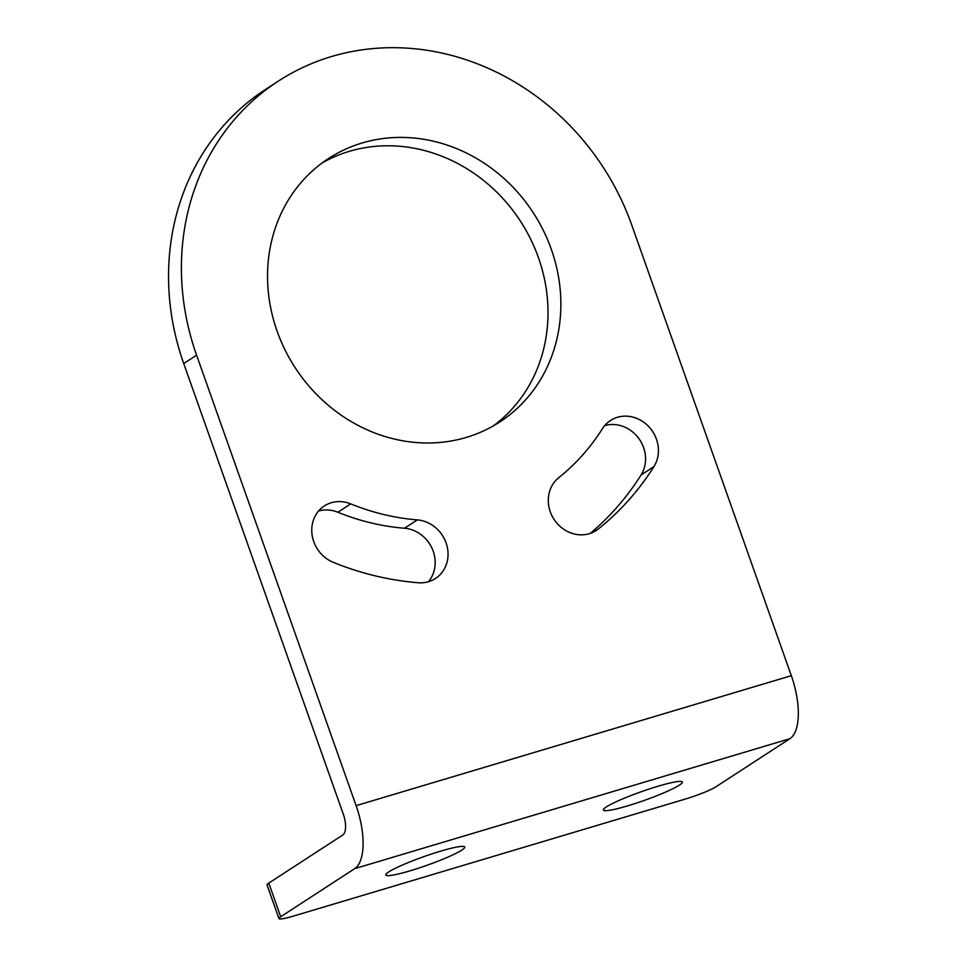 <?xml version="1.0" encoding="UTF-8"?>
<svg xmlns="http://www.w3.org/2000/svg" width="967" height="967" viewBox="0 0 967 967"><rect width="100%" height="100%" fill="white"/><g stroke="black" fill="none" stroke-linecap="round" stroke-linejoin="round"><path stroke-width="1.45" d="M278.955 918.577A24.937 2.744 160.5 0 0 293.521 916.063L685.228 799.093A24.937 2.744 160.5 0 0 715.931 786.787L789.906 738.691L354.684 868.656L280.696 916.752A24.937 2.744 160.5 0 0 278.955 918.577L267.037 884.926A24.937 2.744 -19.5 0 1 268.79 883.101L342.765 835.017A17.95 7.41 -106.6 0 0 343.249 814.009L183.73 363.544A249.365 225.444 -123 0 1 265.429 89.496L278.303 81.131A249.365 225.444 -123 0 1 631.826 225.226L791.332 675.679L356.11 805.644L196.591 355.179A249.365 225.444 -123 0 1 278.303 81.131M322.277 162.855A157.101 142.028 -123 0 1 538.438 257.633A157.101 142.028 -123 0 1 493.279 425.915M604.689 425.613A32.419 29.312 -123 0 1 638.679 438.329A32.419 29.312 -123 0 1 641.061 474.99A301.74 272.791 -123 0 1 590.293 533.373M428.405 581.735A32.419 29.312 -123 0 0 432.164 548.603A32.419 29.312 -123 0 0 404.496 528.248A236.903 214.178 -123 0 1 337.846 512.244L350.719 503.88A236.903 214.178 -123 0 0 417.357 519.895A32.419 29.312 -123 0 1 446.536 544.228A32.419 29.312 -123 0 1 435.464 578.496A32.419 29.312 -123 0 1 418.228 582.75A301.74 272.791 -123 0 1 333.337 562.359A32.419 29.312 -123 0 1 312.172 535.452A32.419 29.312 -123 0 1 324.356 505.934A32.419 29.312 -123 0 1 350.719 503.88M318.542 511.06A32.419 29.312 -123 0 1 337.846 512.244M789.906 738.691A53.862 22.241 -106.6 0 0 791.332 675.679M354.684 868.656A53.862 22.241 -106.6 0 0 356.11 805.644M461.803 850.114A41.895 4.605 -19.5 0 1 418.348 868.233A41.895 4.605 -19.5 0 1 385.76 875.014A41.895 4.605 -19.5 0 1 388.686 871.944A41.895 4.605 -19.5 0 1 432.14 853.813A41.895 4.605 -19.5 0 1 464.74 847.044A41.895 4.605 -19.5 0 1 461.803 850.114M679.414 785.131A41.895 4.605 -19.5 0 1 635.96 803.251A41.895 4.605 -19.5 0 1 603.372 810.032A41.895 4.605 -19.5 0 1 606.297 806.962A41.895 4.605 -19.5 0 1 649.751 788.83A41.895 4.605 -19.5 0 1 682.351 782.061A41.895 4.605 -19.5 0 1 679.414 785.131M277.106 331.137A157.101 142.028 -123 0 1 328.587 158.479A157.101 142.028 -123 0 1 551.299 249.268A157.101 142.028 -123 0 1 499.83 421.926A157.101 142.028 -123 0 1 277.106 331.137M602.417 428.719A236.903 214.178 -123 0 1 558.769 477.662A32.419 29.312 -123 0 0 554.792 520.476A32.419 29.312 -123 0 0 596.228 530.496A32.419 29.312 -123 0 0 598.343 528.961A301.74 272.791 -123 0 0 653.922 466.626A32.419 29.312 -123 0 0 648.809 426.677A32.419 29.312 -123 0 0 610.503 420.488A32.419 29.312 -123 0 0 602.417 428.719M183.73 363.544L196.591 355.179M280.696 916.752L268.79 883.101M404.496 528.248L417.357 519.895M593.968 531.802L598.343 528.961M641.061 474.99L653.922 466.626"/></g></svg>
